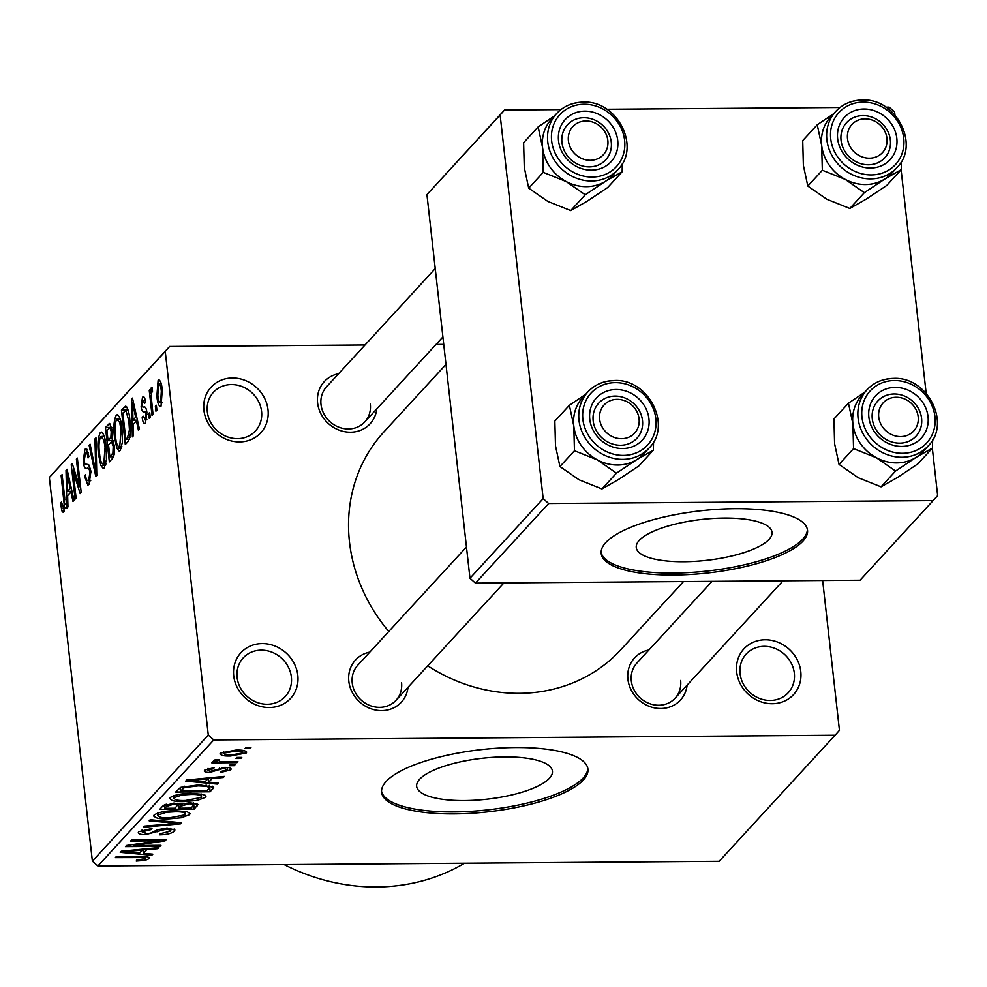 <?xml version="1.0" encoding="UTF-8"?>
<svg xmlns="http://www.w3.org/2000/svg" width="987" height="987" viewBox="0 0 987 987"><rect width="100%" height="100%" fill="white"/><g stroke="black" fill="none" stroke-linecap="round" stroke-linejoin="round"><path stroke-width="1.48" d="M233.709 675.799A33.743 30.4 -137.4 0 1 262.172 643.586A33.743 30.4 -137.4 0 1 297.815 675.318A33.743 30.4 -137.4 0 1 269.352 707.531A33.743 30.4 -137.4 0 1 233.709 675.799M291.362 677.008A28.549 25.724 42.6 0 0 272.042 652.234A28.549 25.724 42.6 0 0 243.221 657.897A28.549 25.724 42.6 0 0 237.114 677.415A28.549 25.724 42.6 0 0 256.435 702.189A28.549 25.724 42.6 0 0 285.255 696.538A28.549 25.724 42.6 0 0 291.362 677.008M736.672 671.987A33.743 30.4 -137.4 0 1 765.135 639.773A33.743 30.4 -137.4 0 1 800.778 671.505A33.743 30.4 -137.4 0 1 772.315 703.719A33.743 30.4 -137.4 0 1 736.672 671.987M794.325 673.196A28.549 25.724 42.6 0 0 775.005 648.422A28.549 25.724 42.6 0 0 746.184 654.085A28.549 25.724 42.6 0 0 740.077 673.615A28.549 25.724 42.6 0 0 759.385 698.389A28.549 25.724 42.6 0 0 788.218 692.726A28.549 25.724 42.6 0 0 794.325 673.196M203.914 410.197A33.743 30.4 -137.4 0 1 232.389 377.984A33.743 30.4 -137.4 0 1 268.02 409.716A33.743 30.4 -137.4 0 1 239.557 441.929A33.743 30.4 -137.4 0 1 203.914 410.197M261.567 411.406A28.549 25.724 42.6 0 0 242.259 386.633A28.549 25.724 42.6 0 0 213.426 392.295A28.549 25.724 42.6 0 0 207.332 411.813A28.549 25.724 42.6 0 0 226.64 436.587A28.549 25.724 42.6 0 0 255.46 430.937A28.549 25.724 42.6 0 0 261.567 411.406M549.438 778.262A68.313 20.591 173.6 0 0 552.436 771.131A68.313 20.591 173.6 0 0 493.562 757.3A68.313 20.591 173.6 0 0 419.66 779.236A68.313 20.591 173.6 0 0 416.662 786.368A68.313 20.591 173.6 0 0 475.537 800.198A68.313 20.591 173.6 0 0 549.438 778.262M583.391 779.964A103.82 31.288 173.6 0 0 587.931 769.144A103.82 31.288 173.6 0 0 498.46 748.134A103.82 31.288 173.6 0 0 386.151 781.47A103.82 31.288 173.6 0 0 381.599 792.29A103.82 31.288 173.6 0 0 471.07 813.3A103.82 31.288 173.6 0 0 583.391 779.964M381.537 791.303A103.82 31.288 173.6 0 0 472.465 811.24A103.82 31.288 173.6 0 0 583.169 778.003A103.82 31.288 173.6 0 0 587.771 768.17M687.112 685.138A31.14 28.055 -137.4 0 1 657.589 708.345A31.14 28.055 -137.4 0 1 627.917 679.216A31.14 28.055 -137.4 0 1 648.903 650.001M712.022 581.343L636.874 663.079A25.958 23.38 42.6 0 0 631.322 680.833A25.958 23.38 42.6 0 0 648.891 703.361A25.958 23.38 42.6 0 0 675.083 698.216A25.958 23.38 42.6 0 0 680.635 680.462M408.013 687.248A31.14 28.055 -137.4 0 1 378.49 710.467A31.14 28.055 -137.4 0 1 348.83 681.326A31.14 28.055 -137.4 0 1 369.804 652.123M466.469 546.983L357.787 665.189A25.958 23.38 42.6 0 0 352.236 682.942A25.958 23.38 42.6 0 0 369.792 705.471A25.958 23.38 42.6 0 0 395.997 700.326A25.958 23.38 42.6 0 0 401.549 682.572M376.787 408.865A31.14 28.055 -137.4 0 1 347.264 432.072A31.14 28.055 -137.4 0 1 317.604 402.943A31.14 28.055 -137.4 0 1 338.578 373.728M435.242 268.6L326.561 386.805A25.958 23.38 42.6 0 0 321.009 404.559A25.958 23.38 42.6 0 0 338.566 427.075A25.958 23.38 42.6 0 0 364.771 421.942A25.958 23.38 42.6 0 0 370.322 404.189M464.519 863.23A197.252 177.697 -137.4 0 1 284.133 864.587M683.51 581.553L620.811 649.754A160.918 144.966 -137.4 0 1 427.729 665.806M388.792 631.47A160.918 144.966 -137.4 0 1 349.484 542.011A160.918 144.966 -137.4 0 1 383.894 431.936L445.988 364.4M769.033 539.408A68.313 20.591 173.6 0 0 772.031 532.289A68.313 20.591 173.6 0 0 713.157 518.459A68.313 20.591 173.6 0 0 639.255 540.395A68.313 20.591 173.6 0 0 636.257 547.514A68.313 20.591 173.6 0 0 695.132 561.344A68.313 20.591 173.6 0 0 769.033 539.408M802.986 541.123A103.82 31.288 173.6 0 0 807.526 530.303A103.82 31.288 173.6 0 0 718.055 509.28A103.82 31.288 173.6 0 0 605.747 542.616A103.82 31.288 173.6 0 0 601.194 553.436A103.82 31.288 173.6 0 0 690.666 574.459A103.82 31.288 173.6 0 0 802.986 541.123M601.132 552.449A103.82 31.288 173.6 0 0 692.072 572.386A103.82 31.288 173.6 0 0 802.764 539.149A103.82 31.288 173.6 0 0 807.366 529.316M236.855 757.436L241.778 757.399L240.816 758.46L235.881 758.497L236.855 757.436M217.843 759.719L219.941 761.557L237.904 761.619L236.929 762.68L211.823 762.865L212.797 761.816L216.807 761.779L213.513 760.558L215.771 759.546L219.089 759.817L217.831 760.841L217.695 759.706M230.193 764.678L235.128 764.641L234.153 765.69L229.231 765.727L230.193 764.678M227.22 769.86L224.629 768.466L222.1 768.75L209.663 772.463C205.222 772.426 203.569 771.649 204.691 770.144L214.117 767.639L213.599 768.7L208.319 770.082L210.12 771.415L224.974 767.417C229.922 767.43 231.846 768.256 230.736 769.897L220.298 772.537L220.817 771.489L227.22 769.86L227.294 767.479M231.168 768.959L230.736 769.897L230.551 768.207M204.26 771.069L204.691 770.144M208.134 768.417L207.986 770.761L207.726 768.528M208.788 782.148L218.263 782.987L217.251 784.085L185.679 781.136L186.703 780.026L224.32 776.399L223.296 777.509L212.143 778.496L208.788 782.148L208.319 777.941M205.493 797.36L197.289 800.432L184.495 801.555C174.502 801.863 169.69 800.543 170.085 797.619C175.007 794.708 182.163 793.314 191.564 793.425L203.001 794.375L205.987 796.238L205.493 797.36L205.259 795.275M169.604 798.742L170.085 797.619M189.553 814.694L181.349 817.767L168.555 818.902C158.562 819.198 153.75 817.89 154.145 814.954C159.055 812.054 166.223 810.648 175.624 810.759L187.061 811.709L190.047 813.584L189.553 814.694L189.319 812.609M153.664 816.076L154.145 814.954M145.101 858.69L143.534 857.567L115.356 857.641L116.318 856.58L139.747 856.408C146.286 856.099 149.395 856.864 149.086 858.702L145.126 860.38L136.231 861.071L136.749 860.022L145.101 858.69L145.077 856.519M149.444 857.937L149.086 858.702L148.926 857.296M213.76 739.942L97.861 866.006L92.383 861.12L208.282 735.068L213.76 739.942L835.064 735.241L839.443 730.281L822.652 580.504M97.861 866.006L719.165 861.293L835.064 735.241M143.362 853.323L152.825 854.15L151.813 855.26L120.241 852.312L121.265 851.201L158.882 847.574L157.871 848.672L146.718 849.671L143.362 853.323L142.881 849.116M133.331 845.526L160.955 845.316L159.993 846.365L125.472 846.624L126.509 845.501L158.278 840.838L130.605 841.047L131.567 839.999L166.087 839.727L165.051 840.862L133.331 845.526L133.22 844.514M142.584 829.685L142.807 831.646L146.52 833.596L150.345 833.238L157.649 829.709L167.346 828.044L174.909 830.005L174.329 831.251C171.491 833.546 166.532 834.743 159.462 834.842L159.98 833.793L170.381 831.19L170.8 830.301L166.433 829.092L145.434 834.644C139.673 834.62 137.44 833.633 138.735 831.72L151.973 828.463L151.443 829.512L142.807 831.646L142.399 832.485L142.103 829.833M138.229 832.818L138.735 831.72M150.197 819.741L181.67 822.788L180.72 823.824L143.325 827.217L144.324 826.119L177.092 823.405L149.185 820.839L150.197 819.741M190.059 802.715L197.943 804.442L194.229 809.118L159.721 809.377L162.732 806.108L174.082 803.134L180.263 804.22L190.059 802.715M199.238 784.825L213.698 787.256L210.169 791.784L175.661 792.043L180.547 787.416L199.238 784.825M235.77 750.108C243.147 749.849 246.664 750.799 246.318 752.945L230.613 755.993C223.37 756.227 219.941 755.277 220.323 753.143L235.77 750.108M246.688 752.106L246.318 752.945L246.145 751.378M219.953 753.982L220.323 753.143M245.997 747.492L250.932 747.455L249.958 748.504L245.035 748.541L245.997 747.492M208.282 735.068L165.248 351.421L49.35 477.474L169.628 346.462L365.005 344.981M436.02 344.438L443.743 344.389M156.908 410.16L155.934 411.221L155.378 406.299L156.353 405.238L156.908 410.16M150.246 417.402L149.284 418.451L148.729 413.541L149.703 412.48L150.246 417.402M133.381 435.748L132.369 436.846L131.456 399.204L132.48 398.094L139.438 429.16L138.427 430.27L136.428 420.894L133.072 424.546L133.381 435.748M118.329 415.219L116.256 415.231C119.168 414.602 121.08 419.142 121.981 428.864L122.4 442.287L120.217 450.565L119.18 451.145L116.824 448.197L114.541 437.426C113.234 427.889 113.813 420.499 116.256 415.231L117.28 414.676M102.389 432.565L100.316 432.577C103.228 431.936 105.14 436.476 106.041 446.21L106.46 459.621L104.277 467.912L103.24 468.48L100.884 465.531L98.601 454.773C97.294 445.236 97.861 437.833 100.316 432.577L101.34 432.022M90.508 468.356L86.844 468.43C85.104 469.072 83.883 466.851 83.204 461.768L84.907 449.332L86.005 448.727L88.99 456.438L88.065 457.943C87.559 453.835 86.671 452.305 85.4 453.329L84.191 460.83L84.894 464.001L88.559 464.593L90.952 471.194L89.052 484.469L87.88 485.123L84.537 476.339L85.45 474.833C86.079 479.62 87.164 481.459 88.682 480.348L89.99 472.317C89.299 468.702 88.25 467.406 86.844 468.43L86.486 468.443M90.681 480.768L87.88 480.792L90.779 480.336M88.386 452.873L85.4 453.329M88.719 464.692L86.14 464.704L88.608 464.63M87.929 464.495L88.559 464.593M67.955 506.911L66.931 508.021L66.018 470.38L67.042 469.269L74 500.335L72.989 501.433L70.99 492.069L67.634 495.721L67.955 506.911M92.383 861.12L49.35 477.474M63.81 511.92L62.021 511.143L60.515 503.469L61.428 501.964L63.402 507.836L64.155 504.11L61.132 475.697L62.095 474.648L64.723 498.016L63.81 511.92L63.094 512.327M65.105 508.009L63.069 508.021L65.117 507.824M76.085 498.065L75.111 499.126L71.249 464.692L72.285 463.569L79.478 486.714L76.381 459.115L77.344 458.054L81.205 492.488L80.169 493.623L72.989 470.515L76.085 498.065M96.788 475.549L95.838 476.585L89.101 445.285L90.101 444.187L95.801 472.107L94.949 438.907L95.973 437.809L96.788 475.549M112.358 458.61L109.347 461.879L105.486 427.445L109.668 423.46L112.148 429.925L111.901 438.277L114.184 445.285C114.887 451.775 114.282 456.216 112.358 458.61M128.137 441.448L125.3 444.545L121.438 410.111L125.756 406.113C127.891 408.112 129.26 412.751 129.865 420.055C131.209 429.567 130.642 436.698 128.137 441.448M145.459 423.115C143.954 424.237 142.856 422.411 142.19 417.637L143.103 416.132L145.126 419.463L146.002 414.158L145.496 412.159L144.386 411.813C142.868 412.578 141.783 410.888 141.116 406.743L142.51 397.218C143.917 395.997 144.929 397.564 145.558 401.931L144.645 403.436L142.942 400.759L142.029 405.176L142.584 406.915L143.843 407.125C145.336 406.385 146.347 408.162 146.903 412.467L145.459 423.115L144.608 423.608M146.816 419.759L144.583 419.771L146.866 419.45M146.853 412.147L144.386 411.813M144.188 397.206L142.51 397.218L143.374 396.737M145.299 400.463L142.942 400.759M153.022 414.38L152.047 415.441L149.247 390.396L150.209 389.347L150.666 393.344L151.319 387.632L152.393 387.977L152.516 391.851L151.764 392.172L151.171 396.083L153.022 414.38M152.38 391.851L151.764 392.172M161.041 406.163C158.907 406.693 157.513 403.35 156.884 396.132L158.13 380.229C160.252 379.65 161.621 382.907 162.263 389.988L161.041 406.163L160.264 406.582M159.684 380.217L158.13 380.229L158.907 379.798M543.171 498.632L548.649 503.518L475.45 583.132L469.972 578.246L543.171 498.632L500.138 114.985L426.939 194.612L504.517 110.038L560.924 109.606M606.82 109.261L840.023 107.497M885.919 107.151L889.139 107.127L894.617 112L894.938 114.899M475.45 583.132L860.072 580.22L937.65 495.647L932.333 448.197M926.164 393.282L901.106 169.801M548.649 503.518L933.27 500.606M469.972 578.246L426.939 194.612M504.517 110.038L500.138 114.985M169.628 346.462L165.248 351.421M64.34 511.118L62.021 511.143M61.626 503.456L60.515 503.469M65.204 504.098L64.155 504.11M62.218 475.697L61.132 475.697M67.289 470.367L66.018 470.38M72.15 492.057L70.99 492.069M67.289 480.336L67.511 491.341L70.213 488.405L67.005 473.328L67.289 480.336M71.977 491.304L67.511 491.341M67.955 473.328L67.005 473.328M71.323 488.392L70.213 488.405M72.631 464.68L71.249 464.692M80.564 486.714L79.478 486.714M77.467 459.103L76.381 459.115M74.432 470.503L72.989 470.515M85.684 476.326L84.537 476.339M91.063 472.304L89.99 472.317M84.314 461.756L83.204 461.768M86.992 449.319L84.907 449.332M90.323 445.273L89.101 445.285M96.714 472.094L95.801 472.107M95.998 438.907L94.949 438.907M105.51 465.506L100.884 465.531M99.699 454.76L98.601 454.773M100.773 436.587C98.91 440.708 98.503 446.432 99.576 453.773C100.242 460.991 101.649 464.371 103.82 463.89L105.054 447.16L103.771 439.82L100.773 436.587L104.166 436.18M105.078 439.82L103.771 439.82M106.14 447.148L105.054 447.16M105.917 463.878L103.043 464.297L105.831 464.285M111.753 427.408L105.486 427.445M110.606 424.151L108.508 424.176M106.917 430.418L108.064 440.708L110.865 437.29L111.235 431.541L109.878 427.655L106.917 430.418M113.332 440.658L108.064 440.708M112.284 431.541L111.235 431.541M112.099 437.278L110.865 437.29M108.521 444.73L109.878 456.796L112.888 453.033L113.209 446.371L111.556 441.892L108.521 444.73M113.53 456.771L109.878 456.796M114.282 446.358L113.209 446.371M114.344 453.021L112.888 453.033M114.147 454.551L111.926 454.563M121.45 448.16L116.824 448.197M115.639 437.426L114.541 437.426M116.713 419.253C114.85 423.361 114.443 429.086 115.516 436.427C116.182 443.656 117.589 447.025 119.76 446.543L121.006 429.814L119.711 422.485L116.713 419.253L120.106 418.846M121.019 422.473L119.711 422.485M122.08 429.814L121.006 429.814M121.857 446.531L118.983 446.963L121.771 446.938M128.088 410.061L121.438 410.111M122.857 413.084L125.818 439.462L127.557 437.562L129.445 429.888L128.878 421.054L125.842 410.358L128.174 410.333L126.04 410.395L122.857 413.084M129.359 439.437L125.818 439.462M129.963 421.042L128.878 421.054M130.494 429.876L129.445 429.888M129.926 437.537L127.557 437.562M132.727 399.204L131.456 399.204M137.588 420.881L136.428 420.894M132.727 409.161L132.949 420.166L135.651 417.23L132.443 402.153L132.727 409.161M137.415 420.129L132.949 420.166M133.381 402.153L132.443 402.153M136.761 417.217L135.651 417.23M143.386 417.624L142.19 417.637M147.051 414.145L146.002 414.158M142.449 406.73L141.116 406.743M149.814 413.528L148.729 413.541M150.332 390.396L149.247 390.396M151.332 393.332L150.666 393.344M156.464 406.286L155.378 406.299M157.982 396.12L156.884 396.132M158.512 383.832L157.858 395.059C158.253 400.13 159.191 402.634 160.671 402.548L161.325 391.296C160.918 386.238 159.98 383.746 158.512 383.832L161.177 383.561M162.399 391.284L161.325 391.296M162.386 402.536L160.202 402.807L162.349 402.795M144.953 858.826L145.126 860.38M143.411 856.445L143.534 857.567M151.677 854.051L151.813 855.26M157.747 847.685L157.871 848.672M146.607 848.758L146.718 849.671M130.506 852.089L139.648 853.002L142.35 850.054L124.424 851.658L130.506 852.089M124.337 850.905L124.424 851.658M142.251 849.178L142.35 850.054M159.869 845.316L159.993 846.365M158.154 839.789L158.278 840.838M164.915 839.74L165.051 840.862M174.082 829.043L174.329 831.251M166.322 828.068L166.433 829.092M145.311 833.571L145.434 834.644M151.332 828.475L151.443 829.512M180.584 822.689L180.72 823.824M176.981 822.331L177.092 823.405M181.226 816.631L181.349 817.767M168.444 817.841L168.555 818.902M157.957 812.943L157.809 815.78L157.513 813.103M166.223 811.302L166.334 812.326L158.179 814.917C157.957 817.162 161.757 818.137 169.579 817.841L185.507 814.731L185.581 811.388M174.428 810.771L174.551 811.82L166.334 812.326M185.507 814.731C185.741 812.535 182.089 811.573 174.551 811.82M193.773 805.071L194.229 809.118M164.718 808.291L175.032 808.217L177.537 805.133L173.675 804.183L166.408 806.465L164.718 808.291L164.335 804.898M173.552 803.147L173.675 804.183M177.339 803.295L177.537 805.133M179.066 808.193L191.17 808.094L193.797 804.763L189.122 803.776L180.979 806.108L179.066 808.193L178.536 803.504M180.744 804.023L180.979 806.108M188.998 802.739L189.122 803.776M193.575 802.838L193.797 804.763M197.166 799.297L197.289 800.432M184.384 800.506L184.495 801.555M173.909 795.608L173.749 798.434L173.453 795.756M182.163 793.955L182.274 794.979L174.131 797.582C173.909 799.828 177.697 800.802 185.531 800.506L201.459 797.397L201.521 794.054M190.368 793.437L190.491 794.473L182.274 794.979M201.459 797.397C201.681 795.201 198.029 794.227 190.491 794.473M212.748 786.232L213.019 788.687M209.454 785.381L210.169 791.784M180.658 790.957L207.11 790.76L209.503 787.564L206.271 786.244L198.227 785.886L184.446 787.577L180.658 790.957L180.276 787.552M182.126 786.775L182.385 789.094M184.298 786.195L184.446 787.577M198.103 784.838L198.227 785.886M206.135 785.01L206.271 786.244M217.115 782.876L217.251 784.085M223.185 776.51L223.296 777.509M212.045 777.583L212.143 778.496M195.944 780.914L205.086 781.827L207.788 778.891L189.862 780.483L195.944 780.914M189.775 779.73L189.862 780.483M207.689 778.003L207.788 778.891M224.518 767.417L224.629 768.466M221.976 767.565L222.1 768.75M209.54 771.402L209.663 772.463M213.476 767.676L213.599 768.7M234.042 764.654L234.153 765.69M236.818 761.631L236.929 762.68M216.56 759.608L216.807 761.779M240.692 757.411L240.816 758.46M230.502 754.932L230.613 755.993M223.691 751.477L223.691 753.612L223.457 751.551M234.918 750.12L235.042 751.169L223.876 753.143C224.037 754.537 226.603 755.129 231.575 754.932L242.765 752.945L242.716 750.404M242.765 752.945C242.592 751.563 240.014 750.971 235.042 751.169M249.847 747.455L249.958 748.504M644.412 453.144A41.54 37.42 42.6 0 1 636.812 459.609L653.382 450.146L638.86 465.938L618.516 479.509L601.947 488.96L616.468 473.168L636.812 459.609A41.54 37.42 -137.4 0 1 617.677 465.025A41.528 37.407 42.6 0 0 643.832 453.773L649.014 448.135A41.528 37.407 -137.4 0 1 622.859 459.374A41.528 37.407 -137.4 0 1 583.514 435.045A41.528 37.407 -137.4 0 1 587.87 391.925A41.528 37.407 -137.4 0 1 614.037 380.674M622.674 448.542A31.14 28.055 -137.4 0 1 589.77 419.253A31.14 28.055 -137.4 0 1 616.048 389.52A31.14 28.055 -137.4 0 1 648.94 418.809A31.14 28.055 -137.4 0 1 622.674 448.542M615.074 396.095A25.958 23.38 42.6 0 0 598.727 403.128A25.958 23.38 42.6 0 0 596.012 430.073A25.958 23.38 42.6 0 0 620.589 445.285A25.958 23.38 42.6 0 0 636.936 438.253A25.958 23.38 42.6 0 0 639.662 411.308A25.958 23.38 42.6 0 0 615.074 396.095M601.947 488.96L579.061 479.805L559.937 466.543L574.459 450.738L597.357 459.905L616.468 473.168M559.937 466.543L555.496 445.865L554.842 421.091L569.363 405.299L573.805 425.965L574.459 450.738M585.735 394.257L569.363 405.299M653.382 450.146L653.542 441.942M649.014 448.135C672.492 425.434 648.286 378.416 614.333 380.513C603.699 380.748 594.877 384.548 587.87 391.925L582.688 397.564A41.528 37.407 42.6 0 0 578.333 440.683A41.528 37.407 42.6 0 0 617.677 465.013A41.54 37.42 -137.4 0 1 597.357 459.905A41.54 37.42 -137.4 0 1 573.805 425.965A41.54 37.42 -137.4 0 1 583.268 396.934M599.714 414.244A20.764 18.704 42.6 0 0 616.554 438.117A20.764 18.704 42.6 0 0 639.008 423.818A20.764 18.704 42.6 0 0 622.168 399.945A20.764 18.704 42.6 0 0 599.714 414.244M642.389 426.668A25.958 23.38 -137.4 0 1 636.936 438.253A25.958 23.38 -137.4 0 1 607.795 442.028A25.958 23.38 -137.4 0 1 593.273 414.713A25.958 23.38 -137.4 0 1 598.727 403.128A25.958 23.38 -137.4 0 1 627.88 399.353A25.958 23.38 -137.4 0 1 642.389 426.668M879.91 421.992A20.764 18.704 42.6 0 0 905.535 435.933A20.764 18.704 42.6 0 0 916.997 411.85A20.764 18.704 42.6 0 0 891.372 397.909A20.764 18.704 42.6 0 0 879.91 421.992M920.106 412.233A25.958 23.38 -137.4 0 1 916.035 436.143A25.958 23.38 -137.4 0 1 873.754 424.916A25.958 23.38 -137.4 0 1 877.825 401.006A25.958 23.38 -137.4 0 1 920.106 412.233M606.672 135.577A20.764 18.704 42.6 0 0 581.059 121.635A20.764 18.704 42.6 0 0 569.585 145.718A20.764 18.704 42.6 0 0 595.21 159.647A20.764 18.704 42.6 0 0 606.672 135.577M563.429 148.642A25.958 23.38 -137.4 0 1 567.5 124.732A25.958 23.38 -137.4 0 1 609.781 135.959A25.958 23.38 -137.4 0 1 605.71 159.869A25.958 23.38 -137.4 0 1 563.429 148.642M886.881 143.312A20.764 18.704 42.6 0 0 870.028 119.439A20.764 18.704 42.6 0 0 847.574 133.751A20.764 18.704 42.6 0 0 864.427 157.612A20.764 18.704 42.6 0 0 886.881 143.312M841.146 134.207A25.958 23.38 -137.4 0 1 846.599 122.622A25.958 23.38 -137.4 0 1 875.74 118.847A25.958 23.38 -137.4 0 1 890.262 146.162A25.958 23.38 -137.4 0 1 884.808 157.76A25.958 23.38 -137.4 0 1 855.655 161.523A25.958 23.38 -137.4 0 1 841.146 134.207M932.468 448.036L917.947 463.828L897.602 477.4L881.046 486.85L858.147 477.696L839.036 464.421L853.558 448.629L876.444 457.783L895.567 471.058L915.911 457.487L932.468 448.036L932.641 439.832M895.147 387.41A31.14 28.055 -137.4 0 1 928.039 416.699A31.14 28.055 -137.4 0 1 901.76 446.432A31.14 28.055 -137.4 0 1 868.868 417.143A31.14 28.055 -137.4 0 1 895.147 387.41M899.688 443.175A25.958 23.38 42.6 0 0 916.035 436.143A25.958 23.38 42.6 0 0 918.761 409.198A25.958 23.38 42.6 0 0 894.173 393.986A25.958 23.38 42.6 0 0 877.825 401.006A25.958 23.38 42.6 0 0 875.099 427.963A25.958 23.38 42.6 0 0 899.688 443.175M928.113 446.025C951.579 423.324 927.385 376.306 893.432 378.403C882.785 378.626 873.964 382.438 866.968 389.803L861.787 395.442A41.528 37.407 42.6 0 0 857.432 438.561A41.528 37.407 42.6 0 0 896.764 462.903A41.528 37.407 42.6 0 0 922.919 451.664L928.113 446.025A41.528 37.407 -137.4 0 1 901.958 457.265A41.528 37.407 -137.4 0 1 862.613 432.923A41.528 37.407 -137.4 0 1 866.968 389.803A41.528 37.407 -137.4 0 1 893.124 378.564M839.036 464.421L834.595 443.755L833.941 418.981L848.462 403.177L852.891 423.855L853.558 448.629M864.822 392.135L848.462 403.177M881.046 486.85L895.567 471.058M923.499 451.034A41.54 37.42 -137.4 0 1 915.911 457.487A41.54 37.42 -137.4 0 1 876.444 457.783A41.54 37.42 -137.4 0 1 852.891 423.855A41.54 37.42 42.6 0 1 862.367 394.825M613.186 174.761A41.54 37.42 42.6 0 1 605.586 181.213A41.54 37.42 -137.4 0 1 586.451 186.642A41.54 37.42 -137.4 0 1 566.131 181.509L585.242 194.784L605.586 181.213L622.155 171.75L622.316 163.558M591.447 170.159A31.14 28.055 -137.4 0 1 558.543 140.87A31.14 28.055 -137.4 0 1 584.822 111.136A31.14 28.055 -137.4 0 1 617.714 140.413A31.14 28.055 -137.4 0 1 591.447 170.159M583.848 117.712A25.958 23.38 42.6 0 0 567.5 124.732A25.958 23.38 42.6 0 0 564.786 151.69A25.958 23.38 42.6 0 0 589.362 166.889A25.958 23.38 42.6 0 0 605.71 159.869A25.958 23.38 42.6 0 0 608.436 132.924A25.958 23.38 42.6 0 0 583.848 117.712M617.788 169.739C641.254 147.038 617.06 100.032 583.107 102.13C572.472 102.352 563.651 106.152 556.643 113.53L551.462 119.168A41.528 37.407 42.6 0 0 547.106 162.287A41.528 37.407 42.6 0 0 586.451 186.629A41.528 37.407 42.6 0 0 612.606 175.39L617.788 169.739A41.528 37.407 -137.4 0 1 591.632 180.991A41.528 37.407 -137.4 0 1 552.288 156.649A41.528 37.407 -137.4 0 1 556.643 113.53A41.528 37.407 -137.4 0 1 582.799 102.29M622.155 171.75L607.634 187.555L587.29 201.114L570.72 210.576L585.242 194.784M570.72 210.576L547.822 201.422L528.711 188.147L543.232 172.355L566.131 181.509A41.54 37.42 -137.4 0 1 542.579 147.581L543.232 172.355M528.711 188.147L524.27 167.482L523.616 142.708L538.137 126.904L542.579 147.581A41.54 37.42 -137.4 0 1 552.041 118.551M554.509 115.861L538.137 126.904M901.242 169.641L886.721 185.445L866.376 199.004L849.819 208.467L826.921 199.3L807.81 186.037L822.331 170.245L845.217 179.4L864.341 192.662L884.685 179.103L901.242 169.641L901.415 161.436M863.921 109.014A31.14 28.055 -137.4 0 1 896.813 138.303A31.14 28.055 -137.4 0 1 870.534 168.037A31.14 28.055 -137.4 0 1 837.642 138.748A31.14 28.055 -137.4 0 1 863.921 109.014M868.461 164.78A25.958 23.38 42.6 0 0 884.808 157.76A25.958 23.38 42.6 0 0 887.535 130.802A25.958 23.38 42.6 0 0 862.946 115.59A25.958 23.38 42.6 0 0 846.599 122.622A25.958 23.38 42.6 0 0 843.873 149.568A25.958 23.38 42.6 0 0 868.461 164.78M896.887 167.63C920.353 144.929 896.159 97.923 862.206 100.008C851.559 100.242 842.738 104.042 835.742 111.42L830.56 117.058A41.528 37.407 42.6 0 0 826.205 160.178A41.528 37.407 42.6 0 0 865.537 184.507A41.528 37.407 42.6 0 0 891.693 173.268L896.887 167.63A41.528 37.407 -137.4 0 1 870.731 178.869A41.528 37.407 -137.4 0 1 831.387 154.54A41.528 37.407 -137.4 0 1 835.742 111.42A41.528 37.407 -137.4 0 1 861.898 100.18M807.81 186.037L803.369 165.372L802.715 140.586L817.236 124.794L821.665 145.459L822.331 170.245M833.596 113.752L817.236 124.794M849.819 208.467L864.341 192.662M892.273 172.639A41.54 37.42 -137.4 0 1 884.685 179.103A41.54 37.42 -137.4 0 1 845.217 179.4A41.54 37.42 -137.4 0 1 821.665 145.459A41.54 37.42 42.6 0 1 831.14 116.429M64.858 499.336L63.785 499.348M69.398 479.805L68.35 479.818M96.578 466.209L95.616 466.222M112.444 438.697L109.89 438.721M126.928 407.125L124.152 407.15M134.837 408.63L133.776 408.643M138.933 856.408L139.056 857.456M131.974 850.165L132.061 851.004M157.278 829.87L157.488 831.782M171.948 821.85L172.071 822.985M196.981 803.529L197.24 805.848M166.149 804.183L166.408 806.465M197.4 779.002L197.499 779.829M219.558 767.948L219.768 769.798M623.439 455.426A38.407 34.607 42.6 0 0 655.849 418.759A38.407 34.607 42.6 0 0 615.271 382.635A38.407 34.607 42.6 0 0 582.873 419.315A38.407 34.607 42.6 0 0 623.439 455.426M894.37 380.526A38.407 34.607 42.6 0 0 861.959 417.193A38.407 34.607 42.6 0 0 902.537 453.317A38.407 34.607 42.6 0 0 934.948 416.637A38.407 34.607 42.6 0 0 894.37 380.526M592.212 177.043A38.407 34.607 42.6 0 0 624.623 140.364A38.407 34.607 42.6 0 0 584.045 104.252A38.407 34.607 42.6 0 0 551.647 140.919A38.407 34.607 42.6 0 0 592.212 177.043M863.144 102.13A38.407 34.607 42.6 0 0 830.733 138.809A38.407 34.607 42.6 0 0 871.311 174.921A38.407 34.607 42.6 0 0 903.722 138.254A38.407 34.607 42.6 0 0 863.144 102.13M109.878 427.655L111.802 427.642M111.556 441.892L113.641 441.88M170.8 830.301L170.554 828.179M209.503 787.564L209.256 785.344M395.997 700.326L503.938 582.922M783.036 580.8L675.083 698.216M442.904 336.949L364.771 421.942"/></g></svg>
